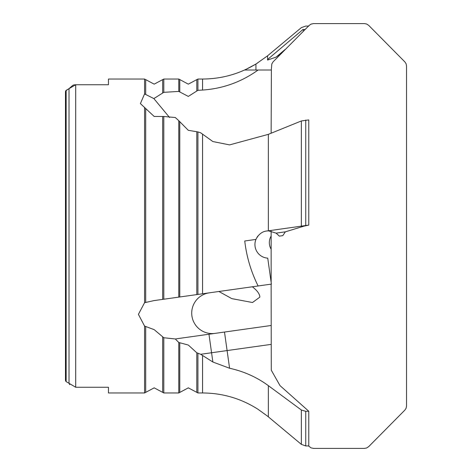 <?xml version="1.0" encoding="UTF-8"?>
<svg xmlns="http://www.w3.org/2000/svg" width="472" height="472" viewBox="0 0 472 472"><rect width="100%" height="100%" fill="white"/><g stroke="black" fill="none" stroke-linecap="round" stroke-linejoin="round"><path stroke-width="0.71" d="M271.135 133.216L271.394 70.009L258.107 70.009C241.469 81.963 222.949 88.642 202.559 90.058L197.927 90.317L188.304 96.418L178.776 91.42L163.802 92.329L153.854 98.583L169.59 117.522M258.107 285.973C250.986 271.595 246.531 256.597 244.75 240.985L255.936 239.416A13.647 13.647 0 0 0 267.748 258.154L271.394 284.109L153.99 300.605M153.854 98.583L144.562 93.916L140.396 103.598L154.185 116.466L163.802 116.484L175.289 117.522L178.776 120.673L178.776 297.124M153.854 300.629L144.562 302.711L138.414 314.346L144.562 326.075L154.185 329.645L163.802 337.751L175.289 338.967L271.135 325.491M302.989 225.911L303.632 226.235L308.771 225.097L308.771 119.912L301.354 120.956L268.361 134.343L229.587 144.892L212.872 141.547L200.683 132.809L197.927 131.918L188.304 130.319L178.776 120.673M202.559 355.451L202.559 392.969C222.577 393.082 241.033 398.504 257.93 409.236L267.583 416.198L301.354 444.37L305.744 445.94L308.771 445.916L308.771 411.23L305.744 411.33L301.354 410.009L268.361 385.653C256.827 377.199 243.9 371.399 229.587 368.254L212.872 362.018L200.683 354.283L196.794 352.779L188.304 345.044L178.776 342.477L175.289 338.967M271.306 70.009L271.819 63.915L273.152 61.779L309.178 25.399L311.048 24.131L313.479 23.6L364.425 23.6L366.65 24.007L368.726 25.399L404.752 61.779L406.05 63.626L406.539 65.809L406.539 117.888M308.481 445.916L311.048 447.869L313.479 448.4L364.425 448.4L366.65 447.993L368.726 446.601L404.752 410.221L406.05 408.374L406.539 406.191L406.539 354.112M271.135 284.144L271.276 370.166L279.99 385.594L308.771 411.23M271.135 231.121L271.158 282.439M279.341 236.124L282.775 235.646L285.371 231.835L276.102 233.133L279.341 236.124L282.775 235.646M303.632 226.235L285.371 231.835M218.89 291.484L231.817 298.634L252.514 302.517L259.854 297.124C259.736 294.003 257.24 290.557 252.367 286.781M271.135 249.192A12.785 12.785 0 0 1 271.135 236.065M73.077 85.125L68.829 88.783L75.697 84.748L108.46 84.748L108.46 79.03L144.562 79.03L144.562 93.916M65.46 310.375L65.638 381.105M69.72 384.692L69.018 383.293L75.697 387.252L108.46 387.252L108.46 392.969L144.562 392.969L144.562 326.075M285.1 49.495L276.102 57.118L279.341 54.776L279.341 55.383M276.102 57.118L267.583 60.074L267.583 55.802L301.354 27.63L305.744 26.06L308.771 26.084M276.102 233.133L268.586 230.879A13.647 13.647 0 0 0 267.748 230.908M215.043 333.379A20.473 20.473 0 0 1 191.915 315.951A20.473 20.473 0 0 1 209.344 292.829M154.185 300.581L162.669 299.384L162.669 116.731M179.773 121.693L179.773 296.982L196.794 294.593L196.794 132.018M229.587 368.254L227.097 350.566L271.135 344.377M244.75 240.985L255.936 239.416C258.685 234.029 262.568 231.197 267.583 230.914L308.771 225.097M258.036 235.87A13.647 13.647 0 0 0 256.868 237.54M268.586 230.879L267.583 230.885M279.341 54.776L282.775 51.873M255.936 70.009L255.936 64.05L267.583 55.802M267.583 59.484L302.989 29.482L303.632 31.111M258.107 70.009L244.75 70.009L255.936 64.05M73.349 85.049L75.195 84.759M65.46 161.625L65.46 91.586L66.145 90.37L68.829 88.783L65.643 90.884M69.018 88.706L69.018 383.293L66.145 381.63L65.46 380.414L65.46 91.586M224.495 332.046L227.097 350.566L200.683 354.283M212.872 362.018L208.966 334.229M163.802 92.329L163.802 79.03L162.669 79.638L162.669 93.061M197.927 90.317L197.927 79.03L196.794 79.638L196.794 91.025M162.669 337.12L162.669 392.362L154.185 387.848L144.562 392.969M196.794 352.779L196.794 392.362L188.304 387.848L178.776 392.969L178.776 342.477M75.697 84.748L75.697 387.252M144.562 107.451L144.562 302.711M305.744 411.33L305.744 445.94M305.744 120.059L305.744 225.522M302.989 29.482L305.036 29.482M268.361 385.653L268.361 416.841M301.354 410.009L301.354 444.37M268.361 134.343L268.361 230.778M301.354 120.956L301.354 226.141M202.559 134.172L202.559 293.779M257.93 62.764C241.033 73.496 222.577 78.918 202.559 79.03L202.559 90.058M197.927 353.493L197.927 392.969L202.559 392.969M197.927 131.918L197.927 294.434M179.773 342.796L179.773 392.433M163.802 337.751L163.802 392.969L178.776 392.969M163.802 116.484L163.802 299.23M145.695 326.594L145.695 392.362M145.695 108.554L145.695 302.351M196.794 79.638L188.304 84.152L179.773 79.567L179.773 91.946M179.773 79.567L178.776 79.03L178.776 91.42M162.669 79.638L154.185 84.152L145.695 79.638L145.695 94.412M66.145 90.37L66.145 381.63M406.539 406.191L406.539 65.809M197.927 392.969L196.794 392.362M163.802 392.969L162.669 392.362M197.927 79.03L202.559 79.03M163.802 79.03L178.776 79.03M145.695 79.638L144.562 79.03"/></g></svg>
